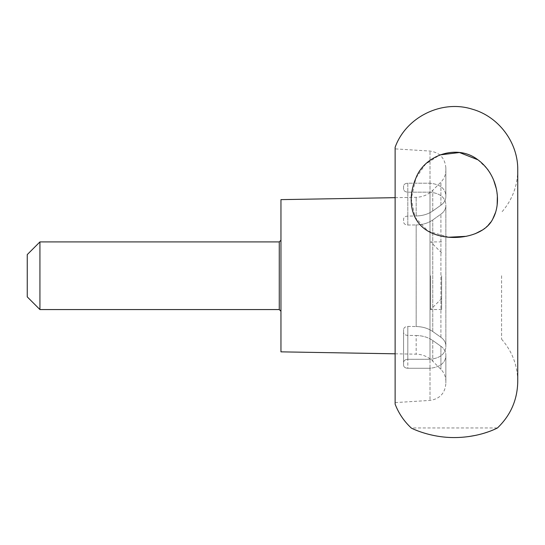 <?xml version="1.0" encoding="UTF-8"?>
<svg xmlns="http://www.w3.org/2000/svg" width="545" height="545" viewBox="0 0 545 545"><rect width="100%" height="100%" fill="white"/><g stroke="black" fill="none" stroke-linecap="round" stroke-linejoin="round"><path stroke-width="0.41" stroke-dasharray="2.73 2.04" d="M280.954 351.852L280.954 199.627M407.81 225.044L416.169 224.942L407.81 225.044C405.242 224.867 403.831 223.832 403.579 221.944L403.579 218.954C403.831 217.21 405.242 216.256 407.81 216.072L416.169 215.97L407.81 216.072C405.242 216.249 403.831 217.21 403.579 218.954L403.579 221.944C403.831 223.832 405.242 224.867 407.81 225.044L407.81 192.174C405.242 191.976 403.831 190.948 403.579 189.081L403.579 186.09C403.831 184.326 405.242 183.365 407.81 183.202C405.242 183.358 403.831 184.326 403.579 186.09L403.579 189.081C403.831 190.948 405.242 191.976 407.81 192.174L407.81 225.044M407.81 326.428L416.169 326.53L407.81 326.428C405.242 326.605 403.831 327.64 403.579 329.527L403.579 332.518C403.831 334.262 405.242 335.223 407.81 335.4L416.169 335.502L407.81 335.4C405.242 335.223 403.831 334.262 403.579 332.518L403.579 329.527C403.831 327.64 405.242 326.605 407.81 326.428L407.81 359.298C405.242 359.496 403.831 360.524 403.579 362.391L403.579 329.527L403.579 362.391C403.831 360.531 405.242 359.496 407.81 359.298L407.81 326.428M430.005 192.174L407.81 192.174L430.005 192.174C439.726 193.216 445.013 197.201 445.865 204.13L445.865 347.342L445.865 204.13C445.013 197.201 439.726 193.216 430.005 192.174L430.005 183.202L407.81 183.202L407.81 216.072L407.81 183.202L430.005 183.202L430.005 359.298C439.726 358.256 445.013 354.27 445.865 347.342C445.013 354.27 439.726 358.256 430.005 359.298L407.81 359.298L430.005 359.298L430.005 368.27C439.726 367.228 445.013 363.243 445.865 356.314L445.865 383.537L445.865 356.314C445.013 363.243 439.726 367.228 430.005 368.27L407.81 368.27C405.242 368.113 403.831 367.153 403.579 365.382L403.579 362.391L403.579 365.382C403.831 367.146 405.242 368.113 407.81 368.27L407.81 335.4L407.81 368.27L430.005 368.27L430.005 192.174M416.169 224.942C422.607 224.806 428.138 223.143 432.764 219.948L440.912 214.171C444.148 211.814 445.796 208.987 445.865 205.697L445.865 347.342L445.865 205.697C445.803 208.973 444.155 211.801 440.912 214.171L432.764 219.948C428.166 223.13 422.634 224.799 416.169 224.942L416.169 326.53C422.607 326.666 428.138 328.335 432.764 331.524L440.912 337.3C444.148 339.658 445.796 342.485 445.865 345.775C445.803 342.498 444.155 339.671 440.912 337.3L432.764 331.524C428.166 328.342 422.634 326.68 416.169 326.53L416.169 224.942M416.169 215.97C422.607 215.834 428.138 214.171 432.764 210.976L440.912 205.206C444.148 202.842 445.796 200.022 445.865 196.731L445.865 170.156L445.865 196.731C445.803 200.008 444.155 202.829 440.912 205.206L432.764 210.976C428.166 214.165 422.634 215.827 416.169 215.97L416.169 197.304L416.169 215.97M445.865 195.158L445.865 196.731L445.865 195.158C445.013 188.236 439.726 184.251 430.005 183.202C439.726 184.244 445.013 188.229 445.865 195.158L445.865 167.935L445.865 195.158M416.169 335.502C422.607 335.638 428.138 337.3 432.764 340.496C428.166 337.314 422.634 335.645 416.169 335.502L416.169 354.168L416.169 335.502M440.912 346.273L432.764 340.496L440.912 346.273C444.148 348.63 445.796 351.457 445.865 354.741L445.865 381.316L445.865 354.741C445.803 351.47 444.155 348.643 440.912 346.273L440.912 369.36L440.912 346.273M445.865 354.741L445.865 356.314L445.865 354.741M403.579 332.518L403.579 365.382L403.579 332.518M395.125 404.165L395.125 147.307M501.584 275.736L501.584 339.16L501.584 275.736M448.814 237.225L427.975 231.087L415.031 217.346L411.23 198.612L415.91 178.086L425.434 164.277L439.754 154.923M477.972 159.821L487.557 169.25M490.228 173.249L493.709 180.3M496.175 188.257L497.353 196.513M497.156 204.934L495.732 211.971M492.762 219.022L490.738 222.162M488.327 225.065L482.482 229.976M475.206 233.744L466.343 236.319M493.348 429.862L497.456 427.961L411.216 427.961L419.957 431.688C429.794 435.721 451.321 439.44 468.87 436.552M476.228 435.251L483.395 433.432M488.736 431.681L491.215 430.741M395.125 275.736L395.125 402.592L395.125 275.736M280.954 275.736L280.954 311.256L280.954 275.736M27.25 296.882L27.25 254.597M39.935 309.567L39.935 241.912M430.645 275.736L430.645 309.567L430.645 275.736M441.641 275.736L441.641 309.567L441.641 275.736M430.005 368.27L430.005 400.418L430.005 368.27M432.764 340.496L432.764 361.212L432.764 340.496M432.764 210.976L432.764 190.259L432.764 210.976M432.764 331.524L432.764 219.948L432.764 331.524M440.912 205.206L440.912 182.119L440.912 205.206M440.912 337.3L440.912 214.171L440.912 337.3M430.005 183.202L430.005 151.054L430.005 183.202M279.265 309.567L279.265 241.912M395.125 353.807L416.169 354.168C422.613 354.366 428.145 356.716 432.764 361.212L440.912 369.36C444.148 372.691 445.796 376.677 445.865 381.316M395.125 197.665L416.169 197.304C422.613 197.106 428.145 194.756 432.764 190.259L440.912 182.119C444.148 178.787 445.796 174.795 445.865 170.156M395.125 402.592L430.005 400.418C439.72 398.947 445.006 393.32 445.865 383.537M501.584 339.16C512.171 351.273 517.559 365.375 517.75 381.459L517.75 170.013C517.559 186.097 512.171 200.199 501.584 212.312M445.865 167.935C445.006 158.152 439.72 152.525 430.005 151.054L395.125 148.88M441.641 252.9L430.645 241.912L441.641 241.912M441.641 298.571L430.645 309.567L441.641 309.567"/><path stroke-width="0.82" d="M395.125 197.665L280.954 199.627L280.954 351.852L395.125 353.807M395.125 275.736L395.125 404.165C398.668 413.328 404.036 421.258 411.216 427.961C409.649 427.321 430.795 438.773 458.502 437.471C483.047 436.436 498.307 427.403 497.456 427.961C510.679 415.276 517.443 399.778 517.75 381.459L517.75 170.013C518.179 142.579 498.62 116.467 472.181 109.164C441.654 99.449 405.909 117.148 395.125 147.307L395.125 275.736M439.754 154.923L459.476 152.525L477.972 159.821M487.557 169.25L490.228 173.249M493.709 180.3L496.175 188.257M497.353 196.513L497.156 204.934M495.732 211.971L492.762 219.022M490.738 222.162L488.327 225.065M482.482 229.976L475.206 233.744M466.343 236.319L448.814 237.225M415.91 178.086C406.604 199.647 410.732 223.573 431.286 232.81C451.866 242.389 484.083 236.898 492.714 219.104C502.149 202.427 497.857 174.032 477.379 159.406C456.717 143.826 424.535 155.202 415.91 178.086M468.87 436.552L476.228 435.251M483.395 433.432L488.736 431.681M491.215 430.741L493.348 429.862M39.935 241.912L27.25 254.597L27.25 296.882L39.935 309.567L39.935 241.912L279.265 241.912L279.265 309.567L39.935 309.567M279.265 309.567L280.954 311.256M279.265 241.912L280.954 240.216"/></g></svg>
